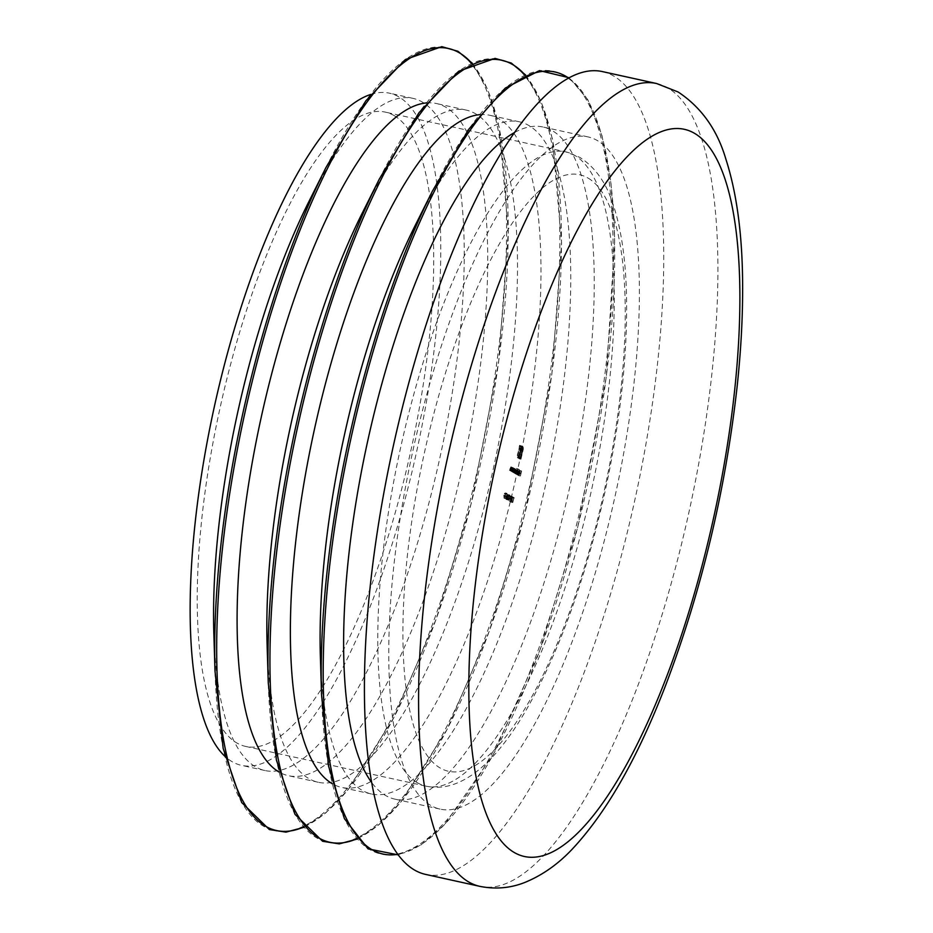 <?xml version="1.0" encoding="UTF-8"?>
<svg xmlns="http://www.w3.org/2000/svg" width="933" height="933" viewBox="0 0 933 933"><rect width="100%" height="100%" fill="white"/><g stroke="black" fill="none" stroke-linecap="round" stroke-linejoin="round"><path stroke-width="0.7" stroke-dasharray="4.67 3.5" d="M213.844 633.577A344.137 103.61 102.4 0 0 255.455 766.786A344.137 103.61 102.4 0 0 264.914 770.518A344.137 103.61 102.4 0 0 432.48 489.172A344.137 103.61 102.4 0 0 422.416 102.094A344.137 103.61 102.4 0 0 412.969 98.362A344.137 103.61 102.4 0 0 309.091 201.178M370.623 94.478A344.137 103.61 -77.6 0 1 389.493 93.183A344.137 103.61 -77.6 0 1 398.939 96.927A344.137 103.61 -77.6 0 1 412.946 467.83A344.137 103.61 -77.6 0 1 241.437 765.352A344.137 103.61 -77.6 0 1 231.99 761.608A344.137 103.61 -77.6 0 1 224.865 756.255M394.239 115.645A324.754 97.778 -77.6 0 1 407.453 465.649A324.754 97.778 -77.6 0 1 245.612 746.412A324.754 97.778 -77.6 0 1 236.69 742.89A324.754 97.778 -77.6 0 1 223.477 392.886A324.754 97.778 -77.6 0 1 385.317 112.123A324.754 97.778 -77.6 0 1 394.239 115.645M267.118 645.309A344.137 103.61 102.4 0 0 308.73 778.519A344.137 103.61 102.4 0 0 318.176 782.251A344.137 103.61 102.4 0 0 485.743 500.904A344.137 103.61 102.4 0 0 475.678 113.826A344.137 103.61 102.4 0 0 466.232 110.094A344.137 103.61 102.4 0 0 362.354 212.911M320.381 657.042A344.137 103.61 102.4 0 0 361.992 790.239A344.137 103.61 102.4 0 0 371.439 793.983A344.137 103.61 102.4 0 0 539.006 512.637A344.137 103.61 102.4 0 0 528.941 125.558A344.137 103.61 102.4 0 0 519.494 121.826A344.137 103.61 102.4 0 0 415.617 224.631M602.496 71.608A411.021 123.751 -77.6 0 1 613.786 76.074A411.021 123.751 -77.6 0 1 630.498 519.063A411.021 123.751 -77.6 0 1 425.67 874.419M430.603 805.354A344.137 103.61 -77.6 0 1 416.596 434.451A344.137 103.61 -77.6 0 1 588.105 136.929A344.137 103.61 -77.6 0 1 597.552 140.673A344.137 103.61 -77.6 0 1 611.558 511.576A344.137 103.61 -77.6 0 1 440.049 809.098A344.137 103.61 -77.6 0 1 430.603 805.354M514.713 132.416A344.137 103.61 -77.6 0 1 542.959 126.993A344.137 103.61 -77.6 0 1 552.418 130.725A344.137 103.61 -77.6 0 1 566.413 501.627A344.137 103.61 -77.6 0 1 394.916 799.149A344.137 103.61 -77.6 0 1 385.457 795.417A344.137 103.61 -77.6 0 1 371.556 782.355M479.749 114.666A344.137 103.61 -77.6 0 1 489.697 115.26A344.137 103.61 -77.6 0 1 499.155 118.992A344.137 103.61 -77.6 0 1 513.15 489.895A344.137 103.61 -77.6 0 1 341.653 787.417A344.137 103.61 -77.6 0 1 332.37 783.778M426.486 102.933A344.137 103.61 -77.6 0 1 436.434 103.528A344.137 103.61 -77.6 0 1 445.892 107.272A344.137 103.61 -77.6 0 1 459.887 478.163A344.137 103.61 -77.6 0 1 288.39 775.685A344.137 103.61 -77.6 0 1 279.107 772.046M511.482 471.492L512.509 467.946L512.217 468.529L511.96 467.561L513.768 467.958L512.019 467.585L510.713 471.048L511.925 468.039L511.482 471.492L513.407 471.958L511.599 471.562M513.407 471.958L514.316 468.343L514.025 468.926L513.815 467.981L512.637 471.515L513.29 468.996L511.482 468.599L513.733 468.436L513.838 469.602L512.03 469.206M510.293 470.803L511.331 467.258L511.039 467.83L510.783 466.873L512.637 467.293L510.841 466.897L509.523 470.349L510.748 467.351L510.293 470.803L512.229 471.27L510.421 470.873M512.229 471.27L513.138 467.655L512.847 468.238L512.637 467.293L511.459 470.827L512.112 468.308L510.304 467.911L512.555 467.748L512.66 468.902L510.852 468.506M512.1 497.709L510.981 502.152L512.1 497.709L514.118 498.222L512.31 497.825M514.608 473.323L515.646 469.777L514.631 470.115L514.433 469.007L516.287 469.427L514.48 469.031L513.698 470.547L513.208 472.506L514.386 469.486L513.908 472.914L515.086 469.894L514.608 473.323L516.532 473.789L514.736 473.393M516.532 473.789L517.442 470.174L517.162 470.733L516.987 469.835L515.179 469.439L514.631 470.115L516.439 470.512L516.287 469.427L515.016 472.903L513.208 472.506M515.879 470.722L515.016 473.567L515.296 473.008L515.541 473.941L517.407 474.361L515.541 473.941L516.544 472.366L516.474 470.197L515.879 470.722L518.281 470.594L515.879 470.722M507.155 494.665L508.963 495.061L508.485 495.68L508.963 495.061L509.185 496.064L509.091 494.56L507.785 499.761L508.637 496.694L508.485 495.68L506.677 495.283L507.155 494.665L507.377 495.668L507.284 494.163L505.896 497.487L505.978 499.365L507.855 499.796L505.978 499.365L506.817 498.175L506.106 498.863L506.013 497.604L507.155 494.665L508.917 495.05M506.409 498.723L508.217 499.12L506.409 498.723M506.013 497.604L506.712 496.811L508.508 497.207L507.82 498L506.013 497.604M505.336 495.994L505.231 492.962L504.368 493.569L505.115 493.464L505.208 495.901L504.018 497.639L503.855 495.201L503.902 498.152L505.336 495.994L507.132 496.391L507.039 493.359L504.368 493.569L506.187 494.385L504.38 493.989L505.115 493.464L506.922 493.872L507.016 496.309L505.208 495.901M507.016 496.309L505.896 498.07L504.018 497.639L505.826 498.035L505.651 496.181L503.843 495.785M505.651 496.181L506.246 495.948L505.651 495.61L505.709 498.549L503.902 498.152L506.549 497.965L507.132 496.391M521.477 447.129L519.553 445.298L517.255 457.077L517.932 458.091L518.165 457.147L517.827 453.368L519.576 446.394L520.789 447.105L520.882 450.732L519.133 457.706L520.427 448.4L519.646 447.7L519.564 452.668L518.55 452.062L518.247 453.286L519.261 453.881L518.165 458.231L519.156 458.814L521.477 447.129L523.285 447.525L521.302 446.51M507.179 498.607L507.844 499.003L508.042 494.595L506.771 499.68L507.179 498.607L509.64 499.4L507.844 499.003M518.468 475.585L519.833 470.699L519.156 470.302L518.468 475.585L520.392 476.052L518.596 475.655M510.724 496.892L511.494 496.764L510.643 496.263L510.094 501.779L510.724 496.892L513.173 497.674L511.366 497.277M509.651 496.274L510.421 496.134L509.57 495.633L509.021 501.149L509.651 496.274L512.1 497.044L510.293 496.648M518.037 473.369L517.337 474.477L516.987 473.637L517.209 474.92L519.075 475.34L517.209 474.92L518.142 471.165L517.127 472.833L519.844 473.766L519.133 474.885L517.337 474.477L519.18 474.897L518.958 473.894L517.15 473.498M518.958 473.894L519.016 475.317L519.996 473.754L519.949 471.562L518.142 471.165L517.558 471.643L519.354 472.04L518.935 473.229L517.127 472.833M516.334 474.337L517.617 469.252L516.334 474.337L518.27 474.804L516.462 474.407M512.753 468.856L511.89 471.736L512.17 471.177L512.415 472.11L514.281 472.53L512.415 472.11L513.418 470.535L513.348 468.366L512.753 468.856L515.156 468.763L512.753 468.856M520.392 476.052L521.64 471.095L519.833 470.699M521.64 471.095L519.156 470.302M520.964 470.699L519.028 470.815M520.836 471.212L519.588 471.142M521.384 471.538L521.011 473.054L519.203 472.658M521.011 473.054L518.643 472.331M520.451 472.739L518.515 472.844M520.322 473.241L519.075 473.171M520.882 473.567L520.276 475.982M513.173 497.674L511.494 496.764M513.302 497.161L510.643 496.263M512.439 496.659L511.902 502.176L510.094 501.779M511.902 502.176L510.258 501.627M512.065 502.024L512.532 497.289M512.1 497.044L510.421 496.134M512.229 496.543L509.57 495.633M511.366 496.029L510.829 501.546L509.021 501.149M510.829 501.546L509.185 500.998M510.992 501.394L511.459 496.671M510.421 499.26L508.742 498.362M510.538 498.758L508.205 498.047M509.64 499.4L509.873 495.015L508.065 494.618M509.873 495.015L508.042 494.595M509.85 495.003L508.986 498.432L507.179 498.035M508.986 498.432L507.016 497.93M508.823 498.339L506.887 498.444M508.695 498.84L507.051 498.537M508.858 498.933L508.567 500.076L506.771 499.68M508.567 500.076L506.887 499.75M508.695 500.146L508.986 499.003M509.523 498.747L509.651 496.344L509.523 498.747L507.307 498.105L507.844 495.948L507.715 498.35M509.115 498.502L507.307 498.105M509.651 496.344L507.844 495.948M523.11 446.907L521.034 446.161M522.83 446.557L519.553 445.298M521.349 445.694L519.366 453.613L517.558 453.216M519.366 453.613L519.121 454.779L517.314 454.383M519.121 454.779L519.005 455.84L517.197 455.444M519.005 455.84L519.063 457.473L517.255 457.077M519.063 457.473L519.728 458.488L517.932 458.091M519.728 458.488L519.973 457.543L518.165 457.147M519.973 457.543L517.92 456.995M519.728 457.403L519.331 456.132L517.535 455.736M519.331 456.132L519.634 453.765L517.827 453.368M519.634 453.765L521.384 446.79L519.576 446.394M521.384 446.79L522.597 447.502L520.789 447.105M522.597 447.502L522.981 448.796L521.185 448.388M522.981 448.796L522.69 451.129L520.882 450.732M522.69 451.129L520.941 458.115L519.133 457.706M520.941 458.115L518.771 457.497M520.579 457.893L521.967 452.365L520.159 451.969M521.967 452.365L522.293 450.802L520.486 450.406M522.293 450.802L522.375 449.624L520.567 449.228M522.375 449.624L522.235 448.796L520.427 448.4M522.235 448.796L520.043 447.933M521.85 448.33L519.646 447.7M521.454 448.097L521.139 449.333L519.331 448.936M521.139 449.333L519.798 449.205M521.605 449.601L520.008 449.473M521.804 449.869L520.078 449.963M521.885 450.359L521.839 451.059L520.031 450.662M521.839 451.059L521.372 453.065L519.564 452.668M521.372 453.065L518.55 452.062M520.357 452.47L520.054 453.683L518.247 453.286M520.054 453.683L521.069 454.278L519.261 453.881M521.069 454.278L519.973 458.628L518.165 458.231M519.973 458.628L520.964 459.211L519.156 458.814M520.964 459.211L523.308 449.205L521.5 448.808M523.308 449.205L523.285 447.525M507.039 493.359L506.176 493.965L507.039 493.359M506.187 494.385L506.922 493.872L506.187 494.385M506.118 496.461L504.31 496.064M506.246 495.948L504.438 495.551M505.651 495.61L503.855 495.201M505.709 498.549L506.549 497.965L505.709 498.549M507.622 497.627L505.954 496.729M507.75 497.126L505.418 496.414M509.068 495.994L507.26 495.598M509.185 496.064L507.377 495.668M508.357 495.61L506.561 495.201M508.263 496.718L506.467 496.321M508.007 497.056L506.211 496.659M507.704 497.884L505.896 497.487M508.625 498.572L506.817 498.175M508.497 498.502L506.689 498.105M508.637 496.694L506.841 496.298M518.795 474.046L516.987 473.637M519.996 473.754L518.188 473.358M520.182 472.471L518.375 472.075M519.949 471.562L519.354 472.04L519.949 471.562M518.935 473.229L519.844 473.766M519.949 473.311L519.168 472.856L519.833 472.005L519.949 473.311L517.36 472.46L518.025 471.608L518.142 472.914M519.168 472.856L519.833 472.005L518.025 471.608L517.36 472.46L519.168 472.856M520.008 472.495L518.2 472.098M518.27 474.804L519.541 469.731L517.745 469.334M519.541 469.731L517.617 469.252M519.424 469.661L518.142 474.734M518.223 468.949L517.349 474.337L518.351 472.774L518.281 470.594L517.675 471.118L518.223 468.949L516.416 468.553M518.095 468.879L516.287 468.483M516.824 473.964L515.016 473.567M516.952 474.034L515.144 473.637M517.104 473.404L515.296 473.008M518.351 472.774L516.544 472.366M517.453 473.894L518.177 471.037L517.453 473.894L515.646 473.498L516.369 470.64L515.646 473.498L517.453 473.894M518.118 471.013L516.322 470.617L518.118 471.013M517.395 472.238L515.599 471.83M518.223 472.704L516.416 472.308M517.442 470.174L515.646 469.777M517.325 470.104L515.517 469.707M517.162 470.733L515.354 470.337M517.15 470.139L515.343 469.742M516.987 469.835L516.439 470.512L516.987 469.835M515.016 472.903L513.337 472.576M515.144 472.973L516.194 469.882L514.386 469.486L516.159 469.87L516.066 471.9L515.716 473.311L513.908 472.914M515.716 473.311L514.036 472.984M515.844 473.381L516.894 470.29L515.086 469.894L516.859 470.279L516.416 473.719M514.118 498.222L512.357 497.277M514.165 497.674L512.1 497.126M513.908 497.522L512.66 502.479L510.864 502.071M512.66 502.479L510.981 502.152M512.788 502.549L513.908 498.105M513.138 467.655L511.331 467.258M513.01 467.585L511.202 467.176M512.847 468.238L511.039 467.83M511.331 470.745L509.523 470.349M511.459 470.827L509.651 470.43M512.66 468.902L512.1 471.2M514.316 468.343L512.509 467.946M514.188 468.273L512.392 467.876M514.025 468.926L512.217 468.529M512.509 471.445L510.713 471.048M512.637 471.515L510.829 471.118M513.838 469.602L513.278 471.888M514.724 468.588L514.223 472.506L515.226 470.943L515.156 468.763L514.561 469.252L514.724 468.588L512.928 468.191M514.608 468.506L512.8 468.109M513.698 472.133L511.89 471.736M513.815 472.203L512.019 471.806M513.978 471.573L512.17 471.177M515.226 470.943L513.418 470.535M514.328 472.063L515.039 469.206L514.328 472.063L512.52 471.666L513.243 468.809L512.52 471.666L514.328 472.063M514.993 469.182L513.185 468.786L514.993 469.182M514.27 470.407L512.462 469.999M515.098 470.873L513.29 470.477M417.249 782.659A324.754 97.778 102.4 0 0 426.171 786.181A324.754 97.778 102.4 0 0 588.012 505.418A324.754 97.778 102.4 0 0 574.798 155.414A324.754 97.778 102.4 0 0 565.876 151.892A324.754 97.778 102.4 0 0 404.036 432.655A324.754 97.778 102.4 0 0 417.249 782.659M588.152 178.121A305.359 91.935 -77.6 0 1 597.073 521.582A305.359 91.935 -77.6 0 1 440.003 767.906A305.359 91.935 -77.6 0 1 431.081 424.445A305.359 91.935 -77.6 0 1 588.152 178.121M471.9 63.409A400.362 120.544 -77.6 0 1 471.235 503.284A400.362 120.544 -77.6 0 1 303.715 826.988M325.92 167.602A400.735 120.649 -77.6 0 1 485.79 88.507A400.735 120.649 -77.6 0 1 469.602 502.969A400.735 120.649 -77.6 0 1 313.266 820.69A400.735 120.649 -77.6 0 1 215.01 671.119M525.162 75.141A400.362 120.544 -77.6 0 1 524.498 515.016A400.362 120.544 -77.6 0 1 356.977 838.72M379.183 179.334A400.735 120.649 -77.6 0 1 539.064 100.239A400.735 120.649 -77.6 0 1 522.865 514.701A400.735 120.649 -77.6 0 1 366.529 832.423A400.735 120.649 -77.6 0 1 268.272 682.851M568.71 78.115A400.362 120.544 -77.6 0 1 577.76 526.748A400.362 120.544 -77.6 0 1 397.738 854.325M432.446 191.067A400.735 120.649 -77.6 0 1 592.327 111.972A400.735 120.649 -77.6 0 1 576.128 526.434A400.735 120.649 -77.6 0 1 419.792 844.155A400.735 120.649 -77.6 0 1 321.535 694.572M656.657 83.538A411.021 123.751 -77.6 0 1 667.946 88.005A411.021 123.751 -77.6 0 1 684.67 530.994A411.021 123.751 -77.6 0 1 479.83 886.35M519.483 458.336L517.687 457.94M521.652 451.945L519.844 451.537M522.958 451.292L521.15 450.884M515.506 470.943L513.698 470.547M515.634 471.013L513.826 470.617M516.066 471.9L514.258 471.503M516.299 471.55L514.491 471.153M516.789 472.203L514.993 471.795M511.797 468.902L509.989 468.506M511.89 469.124L510.083 468.728M512.427 469.894L510.631 469.497M512.975 469.591L511.167 469.194M513.068 469.812L511.261 469.416M513.616 470.582L511.809 470.185M245.612 746.412L426.171 786.181C435.874 788.175 445.438 787.417 454.826 783.942C479.061 775.02 503.015 750.085 526.678 709.162C559.415 651.397 585.504 578.996 604.969 491.959C619.185 426.486 626.405 365.643 626.661 309.441C626.743 266.733 622.206 231.652 613.051 204.21C606.287 182.903 595.242 167.299 579.883 157.409L565.876 151.892L385.317 112.123M412.969 98.362L389.493 93.183M303.995 827.314L325.687 812.981L348.231 789.563L393.679 717.944L436.061 619.349L471.27 503.33L498.607 362.377L508.333 231.384L499.19 127.238L487.807 89.58L472.285 63.234M357.257 839.047L378.961 824.714L401.493 801.295L446.942 729.676L489.324 631.081L524.533 515.063L551.87 374.11L561.596 243.116L552.453 138.97L541.07 101.312L525.559 74.967M398.146 854.861L420.736 845.1L444.575 824.62L493.51 754.027L539.624 650.919L577.795 526.795L606.322 376.862L614.742 239.536L610.905 182.005L601.82 134.807L587.79 99.644L569.305 77.789M588.105 136.929L542.959 126.993M519.494 121.826L489.697 115.26M466.232 110.094L436.434 103.528M318.176 782.251L288.39 775.685M371.439 793.983L341.653 787.417M440.049 809.098L394.916 799.149M264.914 770.518L241.437 765.352M505.15 492.927L506.957 493.324M505.045 493.44L506.852 493.837M504.007 498.199L505.814 498.595M506.153 498.875L507.96 499.272M506.631 496.788L508.438 497.184M518.083 471.142L519.879 471.538M517.978 471.585L519.786 471.993M516.416 470.174L518.223 470.57M515.144 469.416L516.94 469.812M510.701 467.328L512.509 467.725M511.879 468.028L513.686 468.424M513.278 468.343L515.086 468.739"/><path stroke-width="1.4" d="M325.92 167.602L309.091 201.178A344.137 103.61 102.4 0 0 245.402 379.696A344.137 103.61 102.4 0 0 213.844 633.577L215.01 671.119A400.735 120.649 -77.6 0 1 251.747 375.486A400.735 120.649 -77.6 0 1 325.92 167.602L365.794 100.881L405.365 59.537L441.81 46.65L457.975 51.292L472.285 63.234M224.865 756.255A344.137 103.61 -77.6 0 1 214.275 406.986A344.137 103.61 -77.6 0 1 370.623 94.478M379.183 179.334L362.354 212.911A344.137 103.61 102.4 0 0 298.665 391.428A344.137 103.61 102.4 0 0 267.118 645.309L268.272 682.851A400.735 120.649 -77.6 0 1 305.009 387.218A400.735 120.649 -77.6 0 1 379.183 179.334L419.057 112.613L458.628 71.27L495.073 58.382L511.237 63.024L525.559 74.967M432.446 191.067L415.617 224.631A344.137 103.61 102.4 0 0 351.928 403.161A344.137 103.61 102.4 0 0 320.381 657.042L321.535 694.572A400.735 120.649 -77.6 0 1 358.284 398.951A400.735 120.649 -77.6 0 1 432.446 191.067L468.902 129.081L505.313 88.075L539.496 70.605L569.305 77.789M479.83 886.35L425.67 874.419A411.021 123.751 -77.6 0 1 414.369 869.953A411.021 123.751 -77.6 0 1 397.656 426.964A411.021 123.751 -77.6 0 1 602.496 71.608L656.657 83.538L678.128 91.982C701.336 107.388 717.244 129.757 725.862 159.088C737.222 194.379 742.82 238.148 742.633 290.408C742.598 321.115 740.697 353.7 736.953 388.163C725.128 491.936 701.476 590.682 665.999 684.379C638.51 756.092 607.791 810.439 573.853 847.409C559.147 863.468 542.738 875.166 524.614 882.536C510.304 888.169 495.376 889.441 479.83 886.35A411.021 123.751 -77.6 0 1 468.541 881.883A411.021 123.751 -77.6 0 1 451.817 438.895A411.021 123.751 -77.6 0 1 656.657 83.538M371.556 782.355A344.137 103.61 -77.6 0 1 367.754 440.784A344.137 103.61 -77.6 0 1 514.713 132.416M332.37 783.778A344.137 103.61 -77.6 0 1 332.195 783.685A344.137 103.61 -77.6 0 1 314.561 428.748A344.137 103.61 -77.6 0 1 479.749 114.666M279.107 772.046A344.137 103.61 -77.6 0 1 278.932 771.953A344.137 103.61 -77.6 0 1 261.287 417.016A344.137 103.61 -77.6 0 1 426.486 102.933M303.715 826.988A400.362 120.544 -77.6 0 1 253.589 375.929A400.362 120.544 -77.6 0 1 471.9 63.409M356.977 838.72A400.362 120.544 -77.6 0 1 306.852 387.661A400.362 120.544 -77.6 0 1 525.162 75.141M397.738 854.325A400.362 120.544 -77.6 0 1 360.115 399.394A400.362 120.544 -77.6 0 1 568.71 78.115M694.653 133.407A372.255 112.077 102.4 0 0 503.179 433.693A372.255 112.077 102.4 0 0 514.06 852.389A372.255 112.077 102.4 0 0 705.535 552.103A372.255 112.077 102.4 0 0 694.653 133.407M398.146 854.861L368.069 848.867L344.394 818.649L328.579 766.145L321.535 694.572M357.257 839.047L339.25 843.875L322.631 841.286L294.968 814.287L276.425 760.15L268.272 682.851M303.995 827.314L285.988 832.143L269.357 829.565L241.705 802.555L223.162 748.418L215.01 671.119"/></g></svg>
